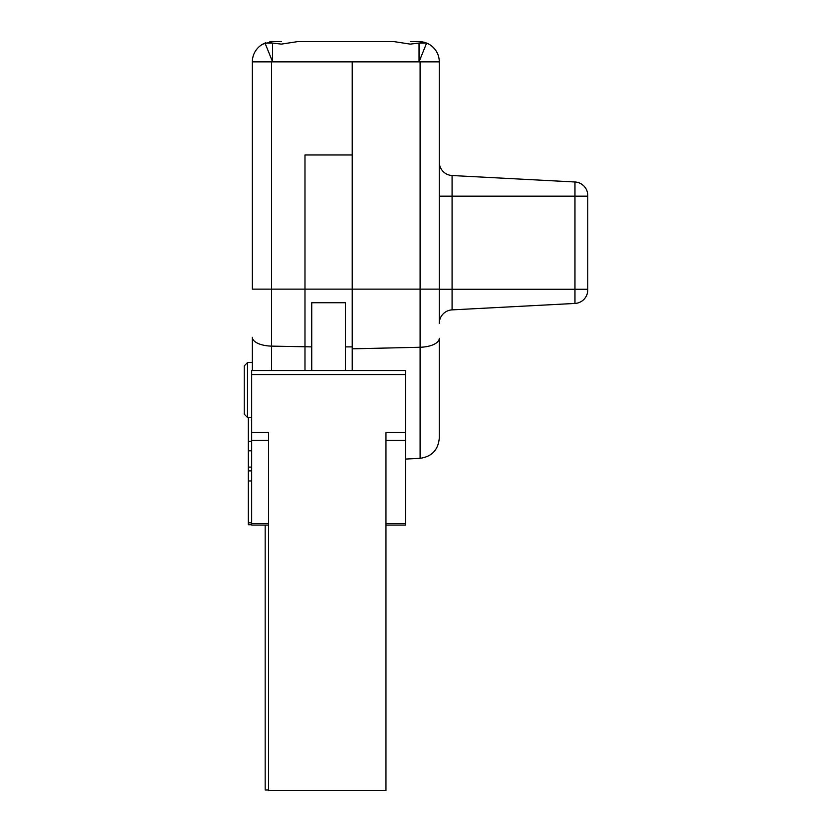<?xml version="1.0" encoding="UTF-8"?>
<svg xmlns="http://www.w3.org/2000/svg" width="832" height="832" viewBox="0 0 832 832"><rect width="100%" height="100%" fill="white"/><g stroke="black" fill="none" stroke-linecap="round" stroke-linejoin="round"><path stroke-width="1.25" d="M352.227 370.51L352.227 154.981L304.98 154.981L304.98 370.51M271.534 370.51L271.534 61.849L272.594 61.849L272.594 43.077L281.362 44.117L297.721 41.6L393.91 41.6L410.259 44.117L419.037 43.077L419.037 61.849L439.286 61.849L439.286 323.034M439.286 323.357A13.499 13.499 0 0 1 452.078 309.878L574.964 303.441L452.078 309.878A13.499 13.499 0 0 0 439.286 323.357M439.286 289.13L420.098 289.13L420.098 347.256A20.249 8.954 180 0 0 439.286 338.312L439.286 438.1C438.225 449.904 431.829 456.643 420.098 458.318L405.538 459.077M352.227 61.849L420.098 61.849L420.098 289.13L252.346 289.13L252.346 61.849L352.227 61.849L352.227 154.981M439.286 162.053A13.499 13.499 0 0 0 452.078 175.531L574.964 181.979L574.964 303.441A13.499 13.499 0 0 0 587.756 289.962A13.499 13.499 0 0 1 574.964 303.441M439.286 289.276L587.756 289.276L587.756 196.144L587.756 289.962M439.286 196.144L452.078 196.144L452.078 175.531L574.964 181.979A13.499 13.499 0 0 1 587.756 195.458L587.756 196.144L452.078 196.144L452.078 309.878M391.706 41.6L383.989 41.6M307.642 41.6L299.926 41.6M410.259 41.6L420.992 41.694M421.793 41.787L424.455 42.338M424.653 42.39L425.994 42.838M419.037 43.077L426.618 43.077L428.823 44.117M428.397 43.888L427.606 43.503M426.722 43.118L419.037 41.6M272.594 43.077L265.013 43.077A20.249 20.249 0 0 0 252.346 61.849M281.362 41.6L272.594 41.6L262.839 44.106M264.909 43.118L264.025 43.503M262.902 44.065L265.637 42.838M269.838 41.787L270.639 41.694M323.159 41.6L330.294 41.6M361.338 41.6L368.472 41.6M426.618 43.077A20.249 20.249 0 0 1 439.286 61.849A20.249 20.249 0 0 0 426.618 43.077L419.037 61.849M252.346 370.51L252.346 337.314A20.249 8.83 0 0 0 271.534 346.122L311.73 346.882L311.73 370.51L311.73 302.734L345.478 302.734L345.478 370.51L345.478 346.882L352.227 346.882M268.538 525.086L251.67 525.086L251.67 370.51L405.538 370.51L405.538 525.086L385.965 525.086M251.67 432.515L268.538 432.515L268.538 790.4L385.965 790.4L385.965 432.515L405.538 432.515M251.67 480.958L248.3 480.958L248.3 417.56M248.3 467.106L251.67 467.106M248.3 480.958L248.3 522.808L251.67 522.808M251.67 524.701L248.3 524.701L248.3 522.808M265.169 525.086L265.169 789.994L268.538 789.994M252.346 337.314L252.346 362.367L247.499 362.534L244.244 365.903L244.244 414.159L244.244 390.031M352.227 348.826L420.098 347.256L420.098 458.318M587.756 195.458A13.499 13.499 0 0 0 574.964 181.979M272.594 61.849L265.013 43.077M251.67 523.526L268.538 523.526M268.538 440.409L251.67 440.409M405.538 374.556L251.67 374.556M405.538 440.409L385.965 440.409M385.965 523.526L405.538 523.526M251.67 450.809L248.3 450.809M248.3 441.314L251.67 441.314M248.3 470.891L251.67 470.891M251.67 417.674L247.499 417.529L247.499 362.534L244.244 365.903M247.499 417.529L244.244 414.159"/></g></svg>
